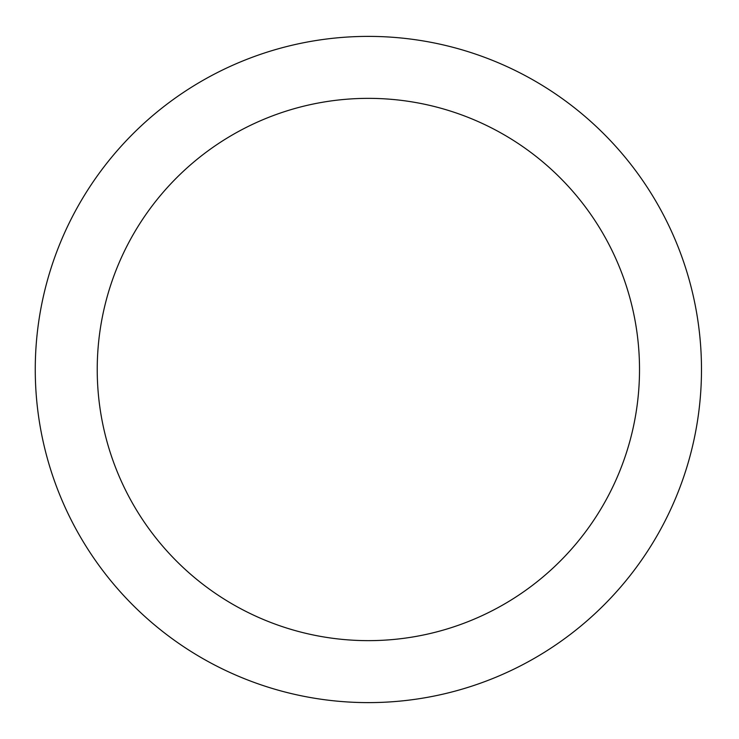 <?xml version="1.0" encoding="UTF-8"?>
<svg xmlns="http://www.w3.org/2000/svg" width="739" height="739" viewBox="0 0 739 739"><rect width="100%" height="100%" fill="white"/><g stroke="black" fill="none" stroke-linecap="round" stroke-linejoin="round"><path stroke-width="1.11" d="M701.487 369.5A333.113 333.113 0 0 0 201.821 81.013A333.113 333.113 0 0 0 201.821 657.987A333.113 333.113 0 0 0 701.487 369.5M639.512 369.5A271.139 271.139 0 0 0 232.803 134.683A271.139 271.139 0 0 0 232.803 604.317A271.139 271.139 0 0 0 639.512 369.5"/></g></svg>
